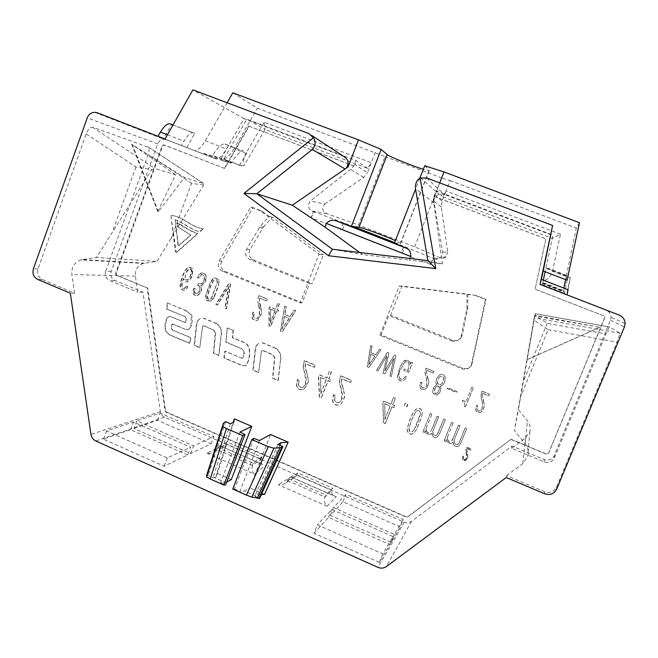 <?xml version="1.0" encoding="UTF-8"?>
<svg xmlns="http://www.w3.org/2000/svg" width="658" height="658" viewBox="0 0 658 658"><rect width="100%" height="100%" fill="white"/><g stroke="black" fill="none" stroke-linecap="round" stroke-linejoin="round"><path stroke-width="0.49" stroke-dasharray="3.29 2.47" d="M227.117 102.755L205.312 140.837C201.151 147.548 197.597 150.822 194.645 150.666L203.232 154.021L203.593 153.388L222.807 160.84L246.824 119.18L356.052 160.527L353.815 165.981L350.533 169.361L310.502 200.929C307.385 204.794 307.829 208.142 311.834 210.955L313.307 211.531L310.971 217.642L430.653 264.508L433.112 258.298L434.642 258.89C437.002 259.589 439.067 259.096 440.852 257.426L442.678 252.294L433.811 201.035L433.943 196.331L436.155 190.845L552.959 235.054L545.112 271.729L552.959 235.054M543.302 280.16L542.356 284.684L563.98 293.073L563.824 293.822L564.416 294.027L567.089 280.193M203.232 154.021L166.367 139.726L164.056 139.299C161.054 139.48 158.932 141.026 157.706 143.954L111.227 271.466C110.157 275.546 111.408 278.556 114.961 280.489L142.909 292.144L160.355 411.604C160.823 414.195 162.205 416.053 164.508 417.156L404.251 522.172C406.833 523.2 409.227 522.945 411.439 521.416L512.056 446.091L544.215 459.506C548.69 460.888 552.013 459.58 554.184 455.599L610.542 320.15L611.117 317.321C610.953 313.989 609.316 311.637 606.191 310.247L563.824 293.822M434.091 196.454L545.86 238.887L535.135 289.183L603.847 315.898L604.825 317.362L548.484 453.23L546.494 454.012L511.06 439.273L407.837 516.711L406.397 516.867L166.441 412.015L165.61 410.905L147.68 288.122L116.853 275.307L116.104 273.498L162.691 145.895L163.949 144.966L224.732 168.497L249.127 126.246L353.815 165.981M442.678 252.294L447.703 251.743L441.345 206.982L442.069 201.093L446.05 191.009L442.875 196.915L436.155 190.845M442.875 196.915L552.235 238.369L560.435 234.232L552.506 271.244C550.845 276.681 547.744 279.831 543.187 280.695M542.356 284.684L542.554 283.73L563.61 291.889L563.98 293.073M565.625 279.634L566.809 275.455L563.709 291.428L542.653 283.269L543.311 280.168M579.468 222.7L576.293 228.038L563.807 288.097M541.394 279.428L540.259 284.659L566.99 294.916L540.012 284.404M609.349 327.01L605.977 333.935L547.185 323.358L534.913 315.281L518.397 409.72L527.477 420.816C530.019 424.097 530.8 427.716 529.822 431.673L525.536 437.924L511.644 448.312L544.248 461.924C548.788 463.322 552.161 462.006 554.357 457.968L605.977 333.935M506.224 477.519L506.57 475.652L544.676 491.756C549.989 493.426 553.929 491.904 556.504 487.191L617.072 342.176L619.992 333.236L609.497 326.927L535.193 313.652L534.913 315.281M512.056 446.091L511.644 448.312M506.57 475.652L522.789 463.594L527.798 456.315C528.95 451.701 528.037 447.465 525.059 443.615L514.449 430.603L518.397 409.72M133.985 428.506L157.501 420.298L211.095 443.837L190.647 453.584L133.985 428.506L136.831 420.857L193.575 445.877L213.866 436.575L160.207 413.092L136.831 420.857M400.261 526.91L342.983 501.758L330.39 515.42L391.197 542.332L400.261 526.91L403.264 519.458L345.919 494.364L333.499 507.573L394.389 534.419L403.264 519.458M187.662 455.007L130.555 429.707L103.503 439.141L164.113 466.234L187.662 455.007L190.606 447.234L133.426 421.992L106.538 430.932L167.239 457.952L190.606 447.234M313.981 533.219L328.548 517.418L389.873 544.585L379.378 562.442L313.981 533.219L317.312 524.771L382.808 553.921L393.089 536.607L331.681 509.498L317.312 524.771M142.909 292.144L137.728 292.218L135.375 276.121C134.956 269.772 137.588 265.536 143.271 263.422L156.966 261.382L203.676 185.021L203.561 183.524L184.446 177.479L131.715 144.283L157.772 211.588L158.315 211.695L184.446 177.479M111.227 271.466L105.658 271.277L148.124 154.597C149.234 151.274 149.391 148.848 148.618 147.31L92.441 127.142C90.22 126.961 88.139 129.207 86.198 133.887L37.958 268.957C36.741 273.736 38.18 277.248 42.293 279.51L74.593 293.155L70.34 293.221M74.593 293.155L71.87 274.542C71.377 267.197 74.379 262.303 80.868 259.861L143.271 263.422M105.658 271.277C104.581 275.406 105.848 278.457 109.442 280.415L137.728 292.218M343.583 156.333L244.036 118.646L226.541 149.012C222.371 155.749 218.875 159.063 216.054 158.965L165.026 139.027M222.807 160.84L231.221 163.126L212.452 155.856L203.593 153.388M232.817 92.803L257.41 108.2L385.012 156.596L358.52 224.995L326.845 213.669C322.214 211.366 321.532 208.158 324.805 204.038L310.502 200.929M234.018 148.741C229.881 155.428 226.385 158.825 223.539 158.932L239.619 165.405L241.749 165.981L244.365 165.1L265.018 129.486L367.715 168.423L371.276 162.748L264.022 122.224L245.993 153.347L234.018 148.741L257.41 108.2M221.302 158.307L228.581 145.673L243.427 151.143C240.384 150.945 236.386 154.811 231.443 162.732L212.674 155.461C217.691 147.376 221.746 143.551 224.839 143.995L228.581 145.673M239.619 165.405L246.956 152.738M264.022 122.224L265.018 129.486L246.824 119.18M367.715 168.423L356.052 160.527M375.241 152.483L367.427 172.733L354.58 164.368M324.805 204.038L363.701 177.405L367.427 172.733M249.127 126.246L353.56 165.824M224.732 168.497L224.32 168.341L248.74 126.032M147.68 288.122L116.31 275.291L115.561 273.481L162.205 145.714L163.941 144.867L224.32 168.341M511.06 439.273L407.656 517.024L406.216 517.172L165.956 412.179L165.125 411.069L147.17 288.13M545.86 238.887L535.127 289.191L603.937 315.939L604.916 317.411L548.492 453.461L546.502 454.242L511.019 439.486M433.943 196.331L545.869 238.821M447.703 251.743L446.075 256.702C444.298 258.331 442.406 258.742 440.399 257.928L414.655 246.865L358.52 224.995M560.435 234.232L446.05 191.009L450.146 180.629L441.789 177.94L414.655 246.865M542.743 282.784L563.24 290.721M566.497 275.595L545.967 267.699M450.146 180.629L576.293 228.038M424.706 165.758L429.255 170.595L423.316 169.303M441.789 177.94L385.012 156.596M439.717 182.883L433.268 199.275L433.885 202.853C433.507 198.782 435.209 195.936 438.993 194.307L444.076 194.381L426.598 177.94M550.919 234.824L444.076 194.381M540.119 284.511L541.213 279.354M231.303 479.6L216.836 473.176L233.121 422.576M264.549 494.364L249.917 487.866L270.537 434.519M568.101 289.759L570.379 277.791L543.722 267.633M570.247 277.832L566.596 294.776M520.207 397.695L533.803 320.051L548.114 329.691L520.207 397.695L514.449 430.603M533.803 320.043L534.197 317.839L619.992 333.236M535.193 313.652L534.814 315.264L599.907 327.339L534.625 316.037L534.197 317.839M190.647 453.584L193.575 445.877M211.095 443.837L213.866 436.575M157.501 420.298L160.207 413.092M391.197 542.332L394.389 534.419M342.983 501.758L345.919 494.364M330.39 515.42L333.499 507.573M164.113 466.234L167.239 457.952M130.555 429.707L133.426 421.992M103.503 439.141L106.538 430.932M379.378 562.442L382.808 553.921M389.873 544.585L393.089 536.607M328.548 517.418L331.681 509.498M220.965 446.173L206.851 453.214C209.606 453.74 212.032 453.23 214.138 451.701L216.095 449.184L252.376 465.477L260.543 459.259C260.338 462.08 261.053 463.865 262.69 464.614L220.965 446.173L222.527 446.979L225.003 446.223L227.207 442.02L216.877 447.144L253.157 463.084L261.3 456.94L227.207 442.02M260.543 459.259L261.3 456.94M252.376 465.477C251.586 469.532 252.253 472.436 254.375 474.179L265.125 465.551M327.059 506.241L336.287 496.782L333.894 495.852C332.043 494.915 331.385 493.031 331.92 490.194L296.873 474.846L287.439 480.899L285.926 482.758C283.853 484.633 281.311 485.291 278.301 484.732L327.059 506.241C324.591 504.135 323.876 501.059 324.896 497.029L325.71 494.956L332.718 488.187L297.753 472.888L288.484 478.605L325.71 494.956M287.439 480.899L288.484 478.605M296.75 475.117L295.59 476.705L292.678 477.774L291.009 476.91L278.301 484.732M86.198 133.887L135.976 166.976L151.866 169.517L96.52 257.484L156.966 261.382M144.521 263.167L82.299 259.556L96.52 257.484M82.299 259.556L80.868 259.861M157.772 211.588L175.53 174.765L154.77 168.448L151.866 169.517M203.676 185.021L191.56 183.311L171.072 238.78M175.53 174.765L131.715 144.283M244.036 118.646L192.901 89.866M186.782 147.524L194.809 133.442L193.279 132.768C190.82 132.283 187.711 135.087 183.952 141.182L181.509 145.467M169.904 123.778L171.532 124.485L163.571 138.525M171.532 124.485L194.809 133.442M346.338 168.103L348.098 166.902M245.993 153.347C243.476 158.29 242.934 162.205 244.373 165.1M178.54 245.656L190.614 235.062L177.611 226.788L177.273 222.865C184.001 227.561 190.82 231.098 197.713 233.467L176.212 252.343L175.39 251.759L170.899 215.906L171.302 215.306C184.174 217.173 190.096 226.484 201.685 228.499L203.38 228.803L200.106 231.723C191.149 230.374 183.508 222.026 175.201 219.953L178.376 245.311L178.918 245.705L178.005 245.269L175.201 219.953M203.034 228.737L199.678 231.706C190.228 229.815 184.215 222.898 174.921 219.69L174.822 219.879M475.438 295.516L485.489 299.48L471.103 365.832C468.792 369.023 465.741 370.01 461.949 368.776L379.863 335.341L399.266 286.065L475.973 295.442L485.949 299.374L471.679 365.19C469.384 368.348 466.358 369.327 462.599 368.11L381.155 334.947L388.788 315.569L390.605 315.223L402.087 286.065L467.846 294.225L467.78 308.125L466.876 308.396L461.348 335.539L460.032 338.442L461.019 337.809C458.7 340.507 455.854 341.288 452.474 340.161L390.605 315.223M219.262 260.955L250.756 207.023L260.05 210.683L318.974 254.153L300.229 302.902L222.61 271.285C218.456 268.908 217.337 265.462 219.262 260.955L221.771 261.152L253.034 207.64L262.262 211.276L269.106 216.326L260.149 226.393L263.422 227.092L249.982 249.695C248.074 254.144 249.176 257.541 253.289 259.869L312.229 283.623L309.507 283.598L302.137 302.77L225.085 271.4C220.965 269.04 219.854 265.626 221.771 261.152M167.247 303.001L166.556 309.071L185.087 316.638L166.943 309.046L167.634 302.984L186.387 310.987L191.305 315.124L190.836 326.146L188.575 329.551L186.049 329.592L172.421 323.991C170.702 326.039 170.677 328.038 172.33 329.987L190.754 337.554L189.956 343.32L172.544 335.967C166.252 333.787 164.056 329.345 165.972 322.65C166.071 320.002 167.107 317.937 169.09 316.473L171.244 316.72L185.309 322.617C186.839 320.997 186.765 318.998 185.087 316.638M172.33 329.987L190.392 337.603L189.586 343.386L172.157 336.016C165.824 333.746 163.636 329.304 165.577 322.683C165.717 320.084 166.737 318.036 168.645 316.531L170.866 316.753L185.112 322.617C186.551 320.528 186.42 318.546 184.717 316.663M172.602 323.933L186.049 329.592M199.44 347.564L194.135 345.318L196.339 325.134C196.52 322.099 197.77 319.862 200.106 318.414L200.526 318.365C198.371 319.459 197.096 321.704 196.701 325.093L194.497 345.261L199.793 347.498L202.45 326.985L199.793 347.498M203.026 318.069L216.301 323.613C220.093 326.228 221.73 329.905 221.203 334.642L218.67 355.435L213.365 353.198L215.339 332.701L213.414 330.028L204.416 326.138L202.787 325.99L202.096 327.034M227.207 328.013L225.817 342.119L242.004 348.913L226.146 342.061L227.207 328.013L233.417 330.423L227.536 327.972M233.096 330.472L232.356 337.776L243.337 342.234C246.668 343.558 248.625 346.05 249.209 349.694C249.917 355.682 248.782 361.012 245.796 365.7L242.539 365.782L223.917 357.911L224.789 351.207L242.202 358.306C244.62 354.901 244.554 351.767 242.004 348.913M258.331 372.461L252.911 370.174L255.205 349.793C255.386 347.021 256.488 344.858 258.528 343.303L258.939 343.196C257.023 344.405 255.88 346.585 255.501 349.727L253.215 370.084L258.627 372.37L261.374 351.668L258.627 372.37M262.04 342.695L275.603 348.353C279.477 351.01 281.139 354.736 280.596 359.523L277.972 380.505L272.56 378.218L274.6 357.533L272.642 354.818L263.447 350.854L261.654 350.763L261.078 351.734M297.112 379.987L297.268 379.592L298.938 380.316L298.23 384.971L300.336 387.504L303.223 387.208L305.476 384.058L305.049 374.641L303.05 367.115L304.218 360.691L303.322 367.296L305.296 374.542C306.496 378.276 306.636 381.41 305.723 383.951L303.47 387.101L300.591 387.397L298.485 384.864L299.201 380.217L297.523 379.493L296.676 385.785C298.156 389.322 300.673 390.416 304.218 389.051L308.339 382.183L308.602 379.987L307.056 374.155L308.355 380.085L308.092 382.282L303.971 389.158C300.418 390.597 297.901 389.503 296.413 385.884L297.375 379.888M304.218 360.691L315.001 365.19L314.154 367.353L305.353 363.677L305.016 367.123L307.056 374.155M329.411 371.211L326.771 377.996L319.237 374.838L318.488 376.763L319.27 397.226L321.162 398.024L327.923 380.711L329.905 381.55L330.661 379.625L328.671 378.794L331.319 372L329.411 371.211L326.993 377.898L319.467 374.747L318.727 376.664L319.5 397.111L321.4 397.909L328.145 380.612L330.135 381.443L330.884 379.526L328.901 378.695L331.542 371.91L329.642 371.12M333.211 395.187L333.367 394.792L335.062 395.532L334.338 400.204L336.468 402.762L339.388 402.474L341.675 399.307L341.255 389.832L339.24 382.265L340.425 375.8L339.454 382.158L341.469 389.725C342.678 393.476 342.818 396.634 341.889 399.192L339.61 402.351L336.69 402.638L334.552 400.089L335.284 395.417L333.59 394.677L332.718 401.002C334.215 404.571 336.764 405.673 340.359 404.316L341.543 403.379L344.537 397.416L344.808 395.203L343.287 389.355L344.603 395.318L344.331 397.531L341.387 403.477L340.145 404.44C336.551 405.871 334.001 404.769 332.496 401.125L333.433 395.071M340.425 375.8L351.347 380.357L350.492 382.537L341.576 378.811L341.231 382.273L343.287 389.355M383.573 401.174L382.833 403.033L383.384 422.847L385.21 423.612L391.888 406.825L393.797 407.623L394.537 405.764L392.629 404.958L395.244 398.378L393.418 397.621L390.803 404.201L383.573 401.174L383.005 402.91L383.556 422.699L385.374 423.472L392.045 406.693L393.953 407.491L394.693 405.632L392.785 404.834L395.4 398.263L393.574 397.498L390.967 404.07L383.737 401.051M404.423 405.994L404.95 403.634L406.858 403L407.705 403.979L406.57 406.825L404.423 405.994L405.114 403.502L407.006 402.877L407.853 403.848L407.376 406.085L406.718 406.693L404.571 405.871M422.165 413.504L421.589 417.09L416.868 428.851L414.672 432.183L412.114 434C410.181 434.486 408.692 433.852 407.647 432.125L407.055 428.967L409.909 419.31L413.866 411.118L417.09 408.495C419.039 407.985 420.536 408.61 421.589 410.353L422.165 413.504L421.465 417.23L416.744 428.975M431.87 414.129L430.316 413.471L422.831 432.084L424.237 432.676L425.183 430.496L424.369 432.52L422.962 431.928L430.431 413.339L431.993 413.989L426.145 428.383L426.236 430.809C427.026 432.586 428.259 433.153 429.962 432.503L432.109 428.703L437.167 416.144L438.68 416.777L432.906 431.13L433.046 433.482C433.959 435.325 435.201 435.884 436.772 435.16L443.887 418.949L445.4 419.582L440.07 432.8L437.348 437.118C435.456 438.17 433.844 437.784 432.52 435.958L431.714 433.293L429.756 434.757L425.882 433.203L425.052 430.653M431.993 428.86L437.052 416.284L438.573 416.925L432.783 431.286L432.931 433.638C433.721 435.407 434.963 435.966 436.657 435.316L437.628 434.157L443.78 419.097L445.301 419.73L439.955 432.956L437.463 436.953C435.588 438.006 433.976 437.628 432.635 435.802L431.829 433.129L429.88 434.601L426.006 433.046L425.183 430.496M453.148 423.004L451.577 422.346L444.027 441.016L445.441 441.608L446.371 439.404L445.548 441.444L444.134 440.844L451.676 422.197L453.247 422.855L447.366 437.299L447.465 439.733C448.246 441.518 449.496 442.094 451.215 441.444L452.317 440.046L458.453 425.027L459.983 425.668L454.152 440.054L454.291 442.423C455.213 444.273 456.463 444.833 458.05 444.101L459.268 442.447L465.222 427.856L466.752 428.49L460.592 443.517L458.741 445.91C456.849 446.963 455.229 446.576 453.88 444.742L453.074 442.061L451.1 443.533L447.201 441.97L446.371 439.404M453.255 437.792L458.363 425.183L459.893 425.816L454.061 440.218L454.201 442.587C454.999 444.364 456.249 444.923 457.96 444.273L459.161 442.694L465.14 428.004L466.67 428.646L460.584 443.508L458.651 446.083C456.742 447.136 455.122 446.749 453.781 444.915L452.975 442.234L451.001 443.706L447.095 442.143L446.272 439.569M463.627 456.512L462.895 456.191L463.627 456.512L463.216 458.716L464.063 459.86L465.42 459.712L466.637 457.779L465.79 449.315M467.328 458.494L467.871 456.29L467.484 453.329L467.789 457.145L465.806 460.435L464.992 460.765L462.771 459.794L462.418 458.207L462.977 456.002M467.246 458.684L464.91 460.954L462.681 459.983L462.327 458.396L462.813 456.381M466.382 447.201L471.144 449.2L470.725 450.228L466.835 448.591L467.18 452.77M186.173 286.148L187.374 286.781L186.625 288.262L184.314 290.277C177.167 290.178 181.098 280.119 182.653 275.891C183.64 272.083 185.622 269.106 188.599 266.942L192.259 268.554L191.996 275.579L191.182 277.643L187.357 281.945L185.35 281.887L183.343 278.597C182.406 281.459 179.626 288.081 184.108 288.566L186.173 286.148L187.793 286.658L186.995 288.262L184.627 290.285C177.8 289.89 181.164 280.695 183.023 275.908C184.199 271.713 186.263 268.711 189.216 266.901L192.621 268.579L192.358 275.587L191.544 277.651L187.538 282.002L185.721 281.887L183.714 278.605C182.422 281.385 180.382 288.089 184.429 288.582L186.535 286.148M198.724 285.819L199.571 286.814L199.382 291.075L196.964 293.912C194.439 293.855 193.781 292.152 194.99 288.796L193.707 288.27L193.181 290.112L193.649 294.365L194.842 295.376L197.326 295.5L199.983 293.09C201.488 290.548 201.652 288.039 200.468 285.58L201.669 285.342L204.564 282.381L205.403 280.267C206.382 277.429 206.036 275.176 204.367 273.514L201.175 272.864L198.099 275.776L197.252 277.627L198.543 278.153L201.48 274.534L202.878 274.699C205.189 278.104 204.539 281.188 200.929 283.943L197.984 283.417L197.384 285.029L199.933 286.814L199.736 291.066L197.499 293.904C194.768 293.567 194.052 291.864 195.352 288.796L194.069 288.27L193.542 290.112L194.011 294.356L195.204 295.368L197.762 295.516L200.336 293.081C201.85 290.639 202.014 288.138 200.822 285.58L202.031 285.342L204.909 282.381L205.757 280.275C206.752 277.725 206.406 275.472 204.72 273.522L201.512 272.873L198.461 275.792L197.614 277.635L198.897 278.161L201.735 274.616L203.223 274.707C205.51 278.087 204.926 281.147 201.471 283.886L198.346 283.417L197.745 285.029L199.078 285.819M218.793 282.29L218.538 285.72L214.45 296.585L211.531 300.352L208.783 301.454L206.505 300.221L205.609 296.774L206.193 293.468L210.313 282.446L212.073 279.535L214.409 277.783L218.275 279.428L218.793 282.29L218.201 285.72L214.121 296.561M215.791 304.424L217.222 305.016L228.556 286.493L224.921 308.199L226.286 308.767L230.374 284.017L228.795 283.368L215.791 304.424L217.559 304.991L228.885 286.493L225.25 308.174L226.615 308.742L230.703 284.017L229.116 283.368L216.128 304.399M257.969 298.592L258.824 295.648L258.265 298.584M258.824 295.648L267.115 299.045L266.4 300.928L259.622 298.156L259.26 301.117L261.497 312.065L261.226 313.956L257.813 320.018L256.357 320.66L252.573 319.064L251.998 317.543L252.845 312.114L254.136 312.665L253.445 316.679L255.016 318.752L257.286 318.382L259.137 315.585L259.622 310.584L257.722 301.2M277.66 303.354L275.406 309.268L269.615 306.891L268.974 308.569L268.999 326.031L270.454 326.631L276.22 311.547L277.75 312.172L278.392 310.494L276.862 309.869L279.124 303.955L277.66 303.354L275.686 309.244L269.903 306.875L269.262 308.544L269.278 325.99L270.734 326.59L276.5 311.514L278.03 312.147L278.671 310.469L277.141 309.844L279.403 303.938L277.939 303.338M284.643 306.217L280.398 331.155L282.076 331.854L295.491 310.65L294.044 310.058L289.808 316.72L284.659 314.606L285.975 306.76L284.643 306.217L280.67 331.106L282.348 331.805L295.755 310.625L294.307 310.033L290.079 316.687L284.93 314.573L286.246 306.735L284.914 306.192M370.882 352.77L371.918 346.1L370.668 345.59L367.32 366.794L368.891 367.444L380.817 349.752L379.46 349.192L375.702 354.752L370.882 352.77L372.099 346.034L370.849 345.524L367.509 366.703L369.072 367.353L380.99 349.686L379.641 349.127L375.882 354.678L371.063 352.696M387.274 352.4L376.475 370.577L377.807 371.128L386.912 355.616L382.989 373.275L384.617 373.95L393.862 358.47L389.857 376.121L391.173 376.664L395.746 355.871L394.183 355.23L384.881 370.75L388.788 353.017L387.447 352.326L376.647 370.487L377.98 371.038L387.077 355.542L383.162 373.185L384.79 373.859L394.019 358.396L390.021 376.022L391.337 376.565L395.902 355.797L394.339 355.156L385.045 370.66L388.952 352.943L387.447 352.326M410.436 364.211L411.382 362.278L412.443 362.714L408.585 372.395L403.749 370.405L404.3 369.039L407.902 370.52L409.079 363.948C407.812 361.456 406.126 361.168 404.012 363.084L400.196 370.405C397.605 373.678 398.995 382.676 404.152 378.12L405.287 376.368L406.66 376.935L405.155 379.329C401.446 382.175 398.838 381.369 397.342 376.902L400.08 366.654L403.041 361.834C404.382 360.263 406.027 359.786 407.968 360.419L410.041 362.599L410.436 364.211L411.521 362.196L412.582 362.632L408.725 372.305L403.905 370.314L404.448 368.949L408.042 370.429L409.218 363.866C407.894 361.423 406.216 361.127 404.176 362.977L400.344 370.314C397.243 374.106 399.496 382.208 404.226 378.103L405.435 376.277L406.8 376.837L405.229 379.345C401.586 381.911 399.011 381.105 397.531 376.935L400.237 366.564L403.436 361.538L408.116 360.337L410.181 362.517L410.576 364.129M420.446 382.561L421.803 382.791C420.668 384.971 420.997 386.74 422.781 388.113L425.849 386.978L426.639 385.522L426.392 378.539L424.978 372.987L425.899 368.225L425.101 372.897L426.524 378.432L426.762 385.415L425.849 387.027L422.913 387.998C421.178 386.978 420.857 385.21 421.934 382.693L420.692 382.158L419.87 384.486L420.577 382.454M425.899 368.225L433.885 371.499L433.244 373.102L426.721 370.429L426.433 372.979L428.819 382.561L427.001 387.883L423.801 389.849L421.038 388.919L420.182 387.809L419.87 384.486M440.819 387.833L440.358 391.247L437.924 394.545L436.731 395.03L433.26 393.599L432.627 391.847L434.099 386.731L436.682 384.872L435.744 382.586L436.427 378.95L439.223 375.044C442.069 373.785 444.076 374.608 445.227 377.528L444.528 382.282L443.541 384.19L442.505 385.366L440.251 386.345L440.926 387.702L440.473 391.132L439.528 392.941L436.838 394.915L433.375 393.484L432.75 391.732L433.367 388.204L434.255 386.55L436.797 384.766L435.859 382.479L436.534 378.852L439.338 374.945C442.184 373.752 444.183 374.583 445.334 377.429L444.635 382.175L442.612 385.259L440.366 386.238L440.926 387.702M447.399 387.718L447.029 388.648L456.586 392.579L456.956 391.65L447.399 387.718L447.127 388.533L456.677 392.464L457.047 391.543L447.498 387.611M471.95 387.093L465.93 401.923L471.95 387.093L473.382 387.546L472.025 386.986M473.308 387.652L465.445 407.039L464.4 406.611C465.239 404.176 464.499 402.4 462.163 401.281L462.566 400.294L465.93 401.923M481.179 393.731L482.034 391.091L481.014 395.869L481.245 393.616M481.969 391.206L489.437 394.265L488.779 395.877L482.676 393.377L482.33 395.935L484.296 405.427L484.041 407.055L483.211 409.399L480.924 412.237L479.608 412.78L476.195 411.34L475.685 410.016L476.482 405.336L477.642 405.83L476.992 409.292L478.407 411.11L480.455 410.814L482.141 408.429L482.61 404.119L480.949 395.984M394.619 242.605L433.112 258.298M394.413 243.115L400.483 243.402L429.139 170.323M400.697 243.32L395.4 240.598M313.307 211.531L353.56 226.582M419.82 178.244L415.543 189.15M409.959 258.479L409.301 260.157L442.431 263.883L433.268 199.275M433.885 202.853L415.453 188.599M233.829 422.263L216.268 476.77L214.483 477.65L225.653 482.618L226.714 482.051M216.268 476.77L216.836 473.176M239.997 432.076L220.594 482.684L225.653 482.618M261.292 494.684L257.426 495.071L255.888 496.074L244.595 491.049L249.917 487.866M259.499 440.556L239.923 491.296L244.595 491.049M279.798 445.17L257.426 495.071M534.625 316.037L527 359.77L599.907 327.339M534.814 315.264L527 359.77M527.017 359.663L599.825 327.273M252.475 465.181L253.157 463.084M260.634 458.971L226.451 444.002L216.095 449.184L216.877 447.144M296.873 474.846L297.753 472.888M287.571 480.62L324.896 497.029L331.92 490.194L332.718 488.187M132.299 144.48L158.315 211.695M485.489 299.48L485.949 299.374M399.266 286.065L402.087 286.065M475.973 295.442L467.846 294.225M379.863 335.341L381.155 334.947M250.756 207.023L253.034 207.64M300.229 302.902L302.137 302.77M318.974 254.153L323.333 254.778L312.229 283.623M260.05 210.683L262.262 211.276M263.422 227.092L272.272 217.14L323.333 254.778M272.272 217.14L269.106 216.326M172.791 323.966C170.907 325.825 170.883 327.824 172.717 329.946M186.387 310.987L191.667 315.092C192.547 318.39 192.391 322.058 191.207 326.105L188.821 329.51L186.411 329.543M186.749 310.954L167.634 302.984M204.416 326.138L203.009 326.031L202.45 326.985M204.761 326.097L213.414 330.028M215.339 332.701L213.751 329.987M215.676 332.66L213.71 353.124L219.007 355.361L221.203 334.642M216.301 323.613L216.638 323.571C220.241 326.08 221.869 329.757 221.532 334.593M216.638 323.571L203.371 318.036M241.749 358.355L242.514 358.24C244.891 354.802 244.825 351.668 242.317 348.847M242.062 358.281L225.118 351.142L224.246 357.837L242.843 365.7L246.067 365.56C249.069 361.012 250.221 355.698 249.514 349.628C249.028 346.141 247.071 343.657 243.649 342.176L232.685 337.719L233.417 330.423M263.447 350.854L261.835 350.772L261.374 351.668M263.743 350.78L272.922 354.744L274.888 357.459L272.84 378.12L278.252 380.406L280.596 359.523M275.603 348.353L275.883 348.288C279.56 350.837 281.221 354.555 280.867 359.441M275.883 348.288L262.336 342.637M306.751 373.259L307.302 374.065M306.998 373.168L305.263 367.041L305.6 363.594L314.401 367.271L315.24 365.108L304.465 360.617M342.983 388.45L343.501 389.248M343.188 388.343L341.436 382.175L341.79 378.712L350.698 382.43L351.553 380.258L340.638 375.71M416.868 428.851L414.811 432.026L412.253 433.836C410.329 434.329 408.84 433.704 407.787 431.969L407.195 428.819L410.049 419.162L414.071 410.896L417.23 408.363C419.162 407.853 420.659 408.47 421.72 410.222L422.296 413.364M426.236 430.809L426.368 430.653C427.256 432.528 428.498 433.096 430.085 432.347L432.109 428.703M426.145 428.383L426.368 430.653M426.269 428.226L431.993 413.989M447.465 439.733L447.563 439.569C448.468 441.452 449.71 442.02 451.306 441.279L453.354 437.628M447.366 437.299L447.563 439.569M447.473 437.134L453.247 422.855M465.749 449.784L465.872 449.143M466.283 452.992L465.831 449.62M466.366 452.811L466.917 455.764L466.407 458.429M466.086 459.004L466.481 458.248M463.24 458.848L464.153 459.671L466.168 458.823M463.331 458.667L463.717 456.331M466.835 448.591L467.262 452.589M466.917 448.419L470.799 450.056L471.218 449.027L466.464 447.029M214.45 296.585L212.657 299.53L210.42 301.249L206.497 299.629L205.962 296.766L206.538 293.46L210.659 282.446L213.217 278.737L214.755 277.791L218.612 279.428L219.13 282.29M170.899 215.906L176.212 252.343M176.854 252.236L198.074 233.524C190.195 232.373 185.062 226.229 177.652 222.955L177.273 222.865M177.15 223.12L177.652 222.955M177.528 223.185L177.989 226.846L190.984 235.112L178.918 245.705M171.277 215.98L171.697 215.429C183.426 216.795 191.289 226.903 202.039 228.556L203.38 228.803M258.709 306.159L258.026 301.191M259.005 306.143L259.918 310.56L259.433 315.552L257.582 318.349L255.32 318.719L253.741 316.646L254.432 312.64L253.149 312.089L252.302 317.51L252.878 319.031L256.653 320.627L257.311 320.314M260.65 307.047L261.794 312.04L261.522 313.924L257.599 320.29M260.436 306.291L260.946 307.023M260.264 305.699L260.733 306.274M259.622 298.156L259.556 301.101L260.56 305.674M259.918 298.148L266.687 300.912L267.403 299.028L259.12 295.639M427.897 378.177L428.934 382.462L427.05 387.924L423.925 389.733L421.169 388.804L420.306 387.694L420.001 384.379M427.675 377.519L428.021 378.079M426.721 370.429L426.565 372.889L427.799 377.421M426.845 370.339L433.359 373.012L434 371.408L426.03 368.135M462.566 400.294L466.012 401.799M462.648 400.171L462.163 401.281M464.4 406.611L464.482 406.479C465.157 404.135 464.416 402.367 462.253 401.158M464.482 406.479L465.527 406.907L473.382 387.546M481.804 400.278L481.014 395.869M481.87 400.154L482.668 403.987L481.977 408.824L480.521 410.682L478.473 410.97L477.066 409.153L477.708 405.698L476.548 405.205L475.759 409.876L476.269 411.201L479.674 412.64L480.99 412.105L483.252 409.35L484.354 405.295L483.556 401.076M483.367 400.426L483.622 400.952M482.676 393.377L482.396 395.812L483.276 399.776M482.742 393.262L488.836 395.762L489.494 394.142L482.034 391.091M430.653 264.508L433.885 258.249M343.772 223.078L340.087 229.042L400.599 252.738L403.987 246.577M310.971 217.642L314.795 211.769M402.293 253.141L404.859 246.602M342.489 229.724L344.989 223.235M359.696 252.507L362.525 254.58L409.301 260.157M332.405 249.259L362.525 254.58M427.897 260.617L442.431 263.883M206.522 475.676L208.216 475.479L213.019 477.618L214.483 477.65M220.594 482.684L225.579 485.012M230.456 423.752L213.019 477.618M225.62 421.655L208.216 475.479M278.038 444.405L254.761 496.19L255.888 496.074M253.939 438.401L234.462 488.968L232.743 489.042M234.462 488.968L239.923 491.296M254.761 496.19L259.639 498.361M466.876 308.396L466.95 294.323M452.474 340.161L451.388 340.811L388.788 315.569M451.388 340.811C454.81 341.954 457.697 341.165 460.032 338.442M461.019 337.809L462.311 334.947L467.78 308.125M309.507 283.598L249.917 259.565C245.747 257.204 244.636 253.774 246.569 249.267L260.149 226.393M321.022 393.813L320.586 377.445L326.245 379.814L320.791 393.928L320.586 377.445M385.053 419.508L384.79 403.658L390.227 405.928L384.889 419.648L384.79 403.658M415.766 411.653L411.678 419.812L409.013 428.522C409.498 431.862 411.061 432.528 413.718 430.529L414.014 430.085C417.098 424.772 419.253 419.286 420.495 413.619C420.01 410.279 418.43 409.63 415.766 411.653L411.538 419.96L408.865 428.679C409.243 432.314 410.814 432.98 413.578 430.686M185.474 274.263L185.235 279.477L187.555 280.168L190.137 277.133L191.215 274.254C192.218 271.762 191.972 269.945 190.466 268.793L189.381 268.793C187.39 269.805 186.091 271.631 185.474 274.263L184.865 279.469L187.111 280.267L189.775 277.125L190.853 274.238C191.774 272.099 191.527 270.282 190.104 268.777L189.019 268.768L185.104 274.254M217.559 282.562C217.502 280.571 216.688 279.625 215.092 279.724L213.398 280.876L209.853 288.426L207.55 296.454C207.615 298.493 208.463 299.448 210.091 299.3L211.695 298.181L217.222 282.562C217.428 280.415 216.572 279.395 214.656 279.502L213.052 280.867L209.507 288.426L207.204 296.462C207.007 298.666 207.887 299.686 209.844 299.513L211.35 298.197L217.222 282.562M270.561 323.111L270.693 309.137L275.044 310.921L270.282 323.144L270.693 309.137M282.397 328.893L284.503 316.44L289.109 318.332L282.126 328.934L284.503 316.44M369.056 364.869L370.709 354.284L375.019 356.06L368.867 364.951L370.709 354.284M439.931 376.483L437.932 379.452L437.414 382.849L438.87 384.798L440.416 384.864L442.332 383.301L443.829 378.037L442.283 376.055L439.931 376.483L437.817 379.551L437.299 382.956L437.726 384.083L438.763 384.905L441.148 384.527L443.122 381.698L443.722 378.136L442.176 376.154L439.815 376.582M437.414 392.99L439.009 390.646L439.297 387.011L438.335 386.139L437.052 386.082L434.741 388.886L434.28 391.683L435.473 393.254L437.307 393.106L438.894 390.762L439.519 387.735M320.356 377.544L326.245 379.814M326.023 379.913L320.791 393.928M384.626 403.782L390.227 405.928M390.062 406.06L384.889 419.648M414.153 429.929L420.363 413.75C419.977 410.115 418.398 409.457 415.626 411.793M270.413 309.161L275.044 310.921M274.764 310.946L270.282 323.144M284.231 316.473L289.109 318.332M288.846 318.373L282.126 328.934M370.528 354.358L375.019 356.06M374.838 356.134L368.867 364.951M439.404 387.842L438.212 386.246M435.547 387.34L436.937 386.197L438.335 386.139M435.431 387.447L434.165 391.798L435.357 393.369L437.307 393.106M442.069 201.093L434.625 194.727M606.191 310.247L619.178 315.092M540.259 284.659L564.416 294.027M610.542 320.15L624.409 326.985M554.184 455.599L554.357 457.968M556.504 487.191L556.652 489.182M544.215 459.506L544.248 461.924M411.439 521.416L386.452 566.53M522.789 463.594L525.536 437.924M404.251 522.172L377.922 567.361M206.851 453.214L254.375 474.179M336.287 496.782L291.009 476.91M164.508 417.156L95.821 441M160.355 411.604L90.96 434.412M135.375 276.121L71.87 274.542M114.961 280.489L109.442 280.415M37.958 268.957L33.402 268.801M157.706 143.954L87.251 117.856M166.367 139.726L97.359 112.789M194.645 150.666L216.054 158.965M363.701 177.405L350.533 169.361M164.426 145.048L163.941 144.867M162.691 145.895L162.205 145.714M116.104 273.498L115.561 273.481M116.853 275.307L116.31 275.291M165.61 410.905L165.125 411.069M166.441 412.015L165.956 412.179M441.345 206.982L433.811 201.035M565.888 276.393L552.506 271.244M563.149 290.425L542.792 282.545M566.809 275.455L546.025 267.469M547.185 323.358L523.332 381.541M544.676 491.756L544.709 493.788M548.114 329.691L617.072 342.176M525.059 443.615L527.477 420.816M191.56 183.311L148.124 154.597M42.293 279.51L37.777 279.453M135.976 166.976L112.617 231.303M92.441 127.142L154.77 168.448M203.125 183.163L148.05 146.833M205.312 140.837L226.541 149.012M167.428 134.791L183.952 141.182M241.749 165.981L223.539 158.932M224.839 143.995L243.427 151.143M434.642 258.89L440.399 257.928M326.845 213.669L311.834 210.955M570.379 277.791L543.73 267.543M308.841 133.558L311.81 135.507M173.005 124.971L193.279 132.768M461.949 368.776L462.599 368.11M472.025 363.512L472.592 362.887M222.61 271.285L225.085 271.4M207.114 475.446L224.197 422.263M249.917 259.565L253.289 259.869M467.624 309.573L466.719 309.86M462.311 334.947L461.348 335.539M259.318 227.536L262.6 228.219M246.569 249.267L249.982 249.695M625.1 323.588L611.117 317.321M94.653 112.304L164.056 139.299M163.949 144.966L163.455 144.776M535.184 313.743L609.201 326.968M529.822 431.673L527.798 456.315M222.527 446.979L262.69 464.606M214.13 451.701L224.995 446.214M292.678 477.774L333.894 495.852M285.975 482.816L295.648 476.77M148.766 147.376L203.561 183.524M446.091 256.719L441.008 257.549M429.255 170.595L400.722 243.328M420.618 177.874L438.993 194.307M471.679 365.19L471.103 365.832"/><path stroke-width="0.99" d="M543.311 280.168L545.112 271.729L543.302 280.16M563.807 288.097L565.625 279.634M419.82 178.244L424.706 165.758L444.027 171.944L579.468 222.7L567.089 280.193L543.195 270.989L552.605 225.431L426.598 177.94L420.108 178.071C416.777 179.93 415.223 183.442 415.453 188.599L427.897 260.617L435.769 268.62L420.108 178.071M435.769 268.62L328.482 255.732L243.954 193.444L313.397 137.802L308.841 133.558L192.901 89.866L165.026 139.027L97.359 112.789L94.653 112.304C91.149 112.534 88.674 114.385 87.251 117.856L33.402 268.801C32.176 273.621 33.632 277.166 37.777 279.453L70.34 293.221L90.96 434.412C91.511 437.488 93.132 439.684 95.821 441L377.922 567.361C380.982 568.611 383.828 568.331 386.452 566.53L506.224 477.519L544.709 493.788C550.072 495.474 554.052 493.944 556.652 489.182L624.409 326.985L625.1 323.588C624.911 319.591 622.937 316.761 619.178 315.092L540.012 284.404L552.605 225.431M227.117 102.755L232.817 92.803L358.47 139.883L381.13 149.424L387.175 154.564L359.021 227.232C362.023 227.528 385.127 235.992 395.4 240.598M423.316 169.303C412.155 165.906 389.158 156.538 387.175 154.564M444.027 171.944L439.717 182.883M541.394 279.428L543.195 270.989M567.007 294.866L568.101 289.759L541.189 279.346L543.73 267.543L540.103 284.437M233.121 422.576L234.322 418.842L251.759 426.392L239.997 432.076L244.973 434.502L225.579 485.012L223.802 485.053L210.223 479.008L206.604 476.992L206.522 475.676L223.399 423.135L222.972 425.989C223.013 426.631 224.172 427.461 226.451 428.498L242.786 435.604L244.973 434.502M226.714 482.051L231.303 479.6L251.759 426.392M268.283 446.7L273.934 448.164L280.004 447.728L282.965 446.552L259.639 498.361L251.808 497.127L246.429 495.137L268.283 446.7L251.8 439.528L253.939 438.401L259.499 440.556L270.537 434.519L288.196 442.16L280.917 442.678L279.798 445.17M261.292 494.684L264.549 494.364L288.196 442.16M173.005 124.971L169.904 123.778C167.198 123.465 164.031 126.237 160.404 132.077L158.01 136.305M358.47 139.883L348.098 166.902L292.3 205.23L324.986 227.084L326.384 223.432C329.461 220.134 333.113 219.427 337.357 221.302L351.397 226.327L359.021 227.232M311.81 135.507L343.583 156.333C348.477 159.203 349.398 163.126 346.338 168.103M415.543 189.15L394.413 243.115L405.673 247.976C409.325 249.193 411.02 252.022 410.756 256.464L409.959 258.479M381.13 149.424L351.397 226.327M223.399 423.135L225.62 421.655L230.456 423.752L233.829 422.263L234.322 418.842M282.965 446.552L278.038 444.405L280.917 442.678M328.482 255.732L332.405 249.259L427.897 260.617M243.954 193.444L256.891 193.74L332.405 249.259M313.397 137.802C315.996 141.799 315.634 145.689 312.303 149.456L256.891 193.74L292.3 205.23M353.56 226.582L394.619 242.605M324.986 227.084L359.696 252.507M242.786 435.604L223.802 485.053M246.429 495.137L232.743 489.042L251.8 439.528M160.404 132.077L167.428 134.791M312.303 149.456L345.063 168.983M405.673 247.976L337.357 221.302M410.756 256.464L326.384 223.432M206.604 476.992L222.972 425.989M210.223 479.008L226.451 428.498M258.824 498.46L281.797 447.275M251.808 497.127L273.934 448.164M257.327 498.295L280.004 447.728"/></g></svg>
